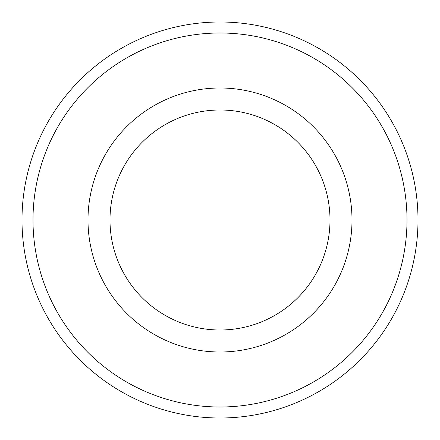 <?xml version="1.0" encoding="UTF-8"?>
<svg xmlns="http://www.w3.org/2000/svg" width="440" height="440" viewBox="0 0 440 440"><rect width="100%" height="100%" fill="white"/><g stroke="black" fill="none" stroke-linecap="round" stroke-linejoin="round"><path stroke-width="0.66" d="M418 220A198 198 0 0 0 121 48.527A198 198 0 0 0 121 391.474A198 198 0 0 0 418 220M407 220A187 187 0 0 0 126.5 58.053A187 187 0 0 0 126.5 381.948A187 187 0 0 0 407 220M352 220A132 132 0 0 0 220 88A132 132 0 0 0 88 220A132 132 0 0 0 220 352A132 132 0 0 0 352 220M330 220A110 110 0 0 0 165 124.735A110 110 0 0 0 165 315.266A110 110 0 0 0 330 220"/></g></svg>
